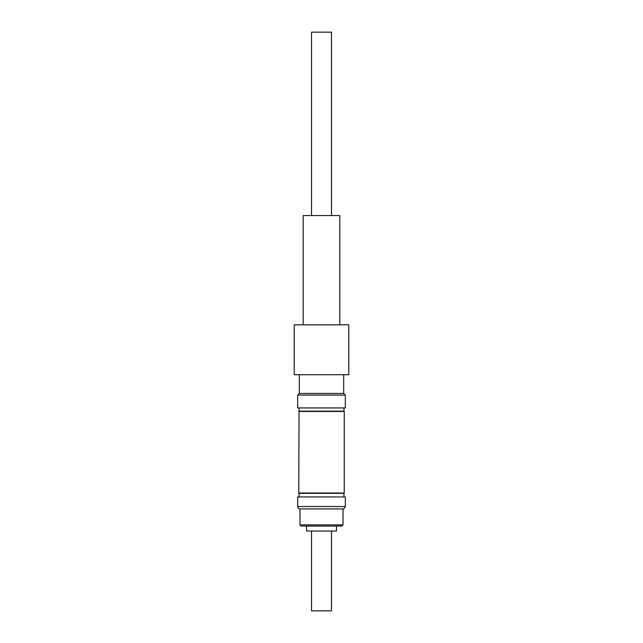 <?xml version="1.0" encoding="UTF-8"?>
<svg xmlns="http://www.w3.org/2000/svg" width="643" height="643" viewBox="0 0 643 643"><rect width="100%" height="100%" fill="white"/><g stroke="black" fill="none" stroke-linecap="round" stroke-linejoin="round"><path stroke-width="0.96" d="M339.817 324.836L339.817 215.574L303.183 215.574L303.183 324.836M331.475 215.574L331.475 32.15L311.525 32.15L311.525 215.574M343.692 374.724L343.692 393.436L299.308 393.436L297.677 395.075L297.677 407.943L345.323 407.943L345.323 395.075L297.677 395.075M299.067 407.943L298.754 493.028L344.246 493.028L344.246 411.456L298.754 411.456M343.933 407.943L343.933 411.134L299.067 411.134M343.933 496.943L343.933 493.35L299.067 493.35L299.067 496.943M345.323 496.943L297.677 496.943L297.677 506.523L345.323 506.523L345.323 496.943M345.323 506.523C344.053 508.709 343.282 509.505 343.008 508.918L299.992 508.918L299.992 524.881L343.008 524.881L341.811 526.078L301.189 526.078L306.534 526.078L306.534 531.03L336.466 531.03L336.466 526.078L341.811 526.078M321.5 526.078L336.466 526.078M331.475 531.03L331.475 610.85L311.525 610.85L311.525 531.03M348.795 324.836L294.205 324.836L294.205 374.724L348.795 374.724L348.795 324.836M299.308 374.724L299.308 393.436M343.008 508.918L343.008 524.881M299.992 524.881L301.189 526.078M297.677 506.523C297.805 507.946 298.577 508.742 299.992 508.918M343.692 393.436L345.323 395.075"/></g></svg>
